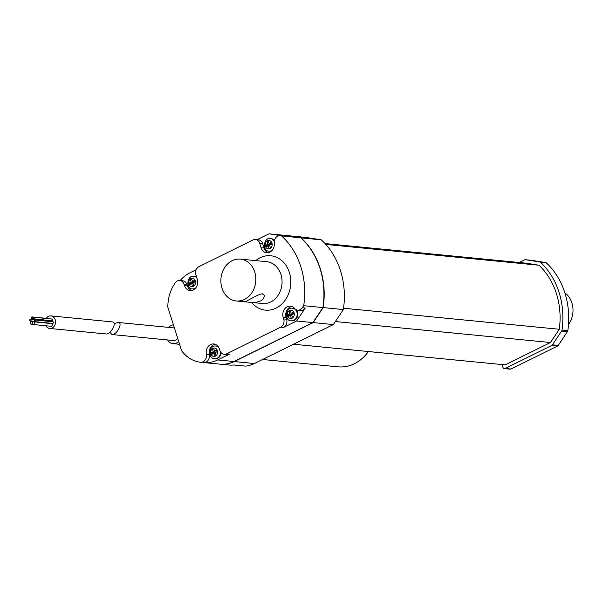 <?xml version="1.0" encoding="UTF-8"?>
<svg xmlns="http://www.w3.org/2000/svg" width="603" height="603" viewBox="0 0 603 603"><rect width="100%" height="100%" fill="white"/><g stroke="black" fill="none" stroke-linecap="round" stroke-linejoin="round"><path stroke-width="0.9" d="M47.645 321.03A0.844 0.701 95.6 0 1 48.459 321.301M49.197 318.701A0.844 0.701 95.6 0 1 49.891 318.814M51.609 319.077A0.844 0.701 95.6 0 1 52.551 319.914A0.844 0.701 95.6 0 1 51.775 320.683L34.288 318.979A0.844 0.701 95.6 0 1 34.446 317.306A0.844 0.701 95.6 0 1 34.288 318.979M52.469 321.783A0.844 0.701 95.6 0 1 53.411 322.628A0.844 0.701 95.6 0 1 52.634 323.396L35.147 321.693A0.844 0.701 95.6 0 1 35.306 320.02A0.844 0.701 95.6 0 1 35.147 321.693M33.806 321.829L51.293 323.54A1.364 1.131 95.6 0 1 51.029 326.253L33.542 324.55A1.364 1.131 95.6 0 1 33.806 321.829A1.364 1.131 95.6 0 1 33.542 324.55M31.386 321.452A1.364 1.131 95.6 0 1 31.122 324.173A1.364 1.131 95.6 0 1 31.386 321.452L48.881 323.163A1.364 1.131 95.6 0 1 49.363 323.351M46.28 318.316A6.309 5.239 95.6 0 1 48.459 316.371A6.309 5.239 95.6 0 1 50.916 315.912A6.309 5.239 95.6 0 1 55.514 322.695A6.309 5.239 95.6 0 1 49.687 328.462A6.309 5.239 95.6 0 1 45.873 325.756M45.248 320.706A6.309 5.239 95.6 0 1 45.429 320.065M31.703 316.99A0.844 0.701 95.6 0 1 32.645 317.834A0.844 0.701 95.6 0 1 31.258 317.902A0.844 0.701 95.6 0 1 31.703 316.99M30.15 319.326A0.844 0.701 95.6 0 1 31.092 320.17A0.844 0.701 95.6 0 1 29.698 320.231A0.844 0.701 95.6 0 1 30.15 319.326M50.916 315.912L112.392 321.904C117.525 322.1 110.809 334.725 105.985 333.949L49.687 328.462M262.343 293.804L264.4 295.387C263.865 300.746 258.777 303.023 249.129 302.216L244.366 301.741C244.162 303.226 257.473 294.166 262.343 293.804M249.129 302.216L262.539 303.52A21.022 17.449 -84.4 0 0 281.948 284.299A21.022 17.449 -84.4 0 0 266.616 261.679L240.378 259.124A21.022 17.449 95.6 0 1 255.71 281.737A21.022 17.449 95.6 0 1 236.301 300.965A21.022 17.449 95.6 0 1 220.984 283.327A21.022 17.449 95.6 0 1 232.2 260.669A21.022 17.449 95.6 0 1 240.378 259.124M282.724 235.992A6.309 5.239 95.6 0 1 282.973 236.014A6.309 5.239 95.6 0 1 283.222 236.044L268.968 233.821L285.294 235.411L300.814 237.831A73.355 60.903 95.6 0 1 322.937 307.568L312.942 322.582L234.017 361.536A35.735 29.668 95.6 0 1 220.103 364.167L203.776 362.576A35.735 29.668 -84.4 0 0 217.691 359.938L229.517 354.104L226.6 353.818L280.629 327.158A6.309 5.239 -84.4 0 0 283.704 318.919L286.613 319.206L286.154 317.743L283.237 317.457L283.704 318.919M220.336 364.189L228.846 365.019A35.735 29.668 95.6 0 0 233.956 364.988L245.617 366.127A35.735 29.668 -84.4 0 0 254.421 363.526L333.346 324.572L343.348 309.558A73.355 60.903 -84.4 0 0 321.226 239.821L305.698 237.401L285.521 235.434L301.048 237.853A73.355 60.903 95.6 0 1 323.17 307.59L313.176 322.605L234.25 361.559A35.735 29.668 95.6 0 1 220.336 364.189A35.735 29.668 95.6 0 1 220.216 364.174M262.606 359.486L337.989 366.835A42.037 34.899 -84.4 0 0 368.358 351.526M293.518 344.23L505.171 364.868L550.471 342.512L559.29 329.268A69.157 57.413 -84.4 0 0 538.976 265.23L325.801 244.434M538.976 265.23L525.281 263.096L325.002 243.559M550.471 342.512L335.374 321.535M559.29 329.268L343.537 308.223M502.043 364.566L502.917 367.325A2.103 1.749 -84.4 0 0 505.171 368.456L551.722 345.481A2.103 1.749 -84.4 0 0 552.454 344.818L561.627 331.039A2.103 1.749 -84.4 0 0 562.004 330.052A72.518 60.202 -84.4 0 0 540.522 262.343A2.103 1.749 -84.4 0 0 539.708 261.943L525.462 259.72A2.103 1.749 -84.4 0 0 524.557 259.863L519.213 262.501M504.349 368.606L510.183 369.179A2.103 1.749 -84.4 0 0 510.997 369.021L557.549 346.054A2.103 1.749 -84.4 0 0 558.288 345.391L567.461 331.612A2.103 1.749 -84.4 0 0 567.83 330.617A72.518 60.202 -84.4 0 0 546.356 262.908A2.103 1.749 -84.4 0 0 545.542 262.509L531.288 260.285A2.103 1.749 -84.4 0 0 531.122 260.27M173.43 324.836A9.46 7.854 -84.4 0 0 168.697 327.399M167.476 339.949A9.46 7.854 -84.4 0 0 172.993 343.657A9.46 7.854 -84.4 0 0 178.722 341.502M109.995 332.178L111.819 334.522L173.302 340.514A6.309 5.239 -84.4 0 0 177.734 338.389M111.819 334.522C116.643 335.298 123.359 322.665 118.226 322.477L116.093 322.967L114.216 324.248M191.143 282.046L188.686 283.259L189.176 284.812L191.633 283.598L192.553 286.5L193.864 285.86L192.945 282.95L195.402 281.737L194.905 280.191L192.447 281.397L191.528 278.496L190.216 279.144L191.143 282.046L192.892 282.219L190.435 283.433L190.646 284.088M188.686 283.259L190.435 283.433M191.633 283.598L193.194 283.749M195.191 281.081L192.447 281.397M190.216 279.144L191.784 279.295M192.636 281.42L192.892 282.219M195.545 288.144A6.309 5.239 95.6 0 1 192.598 288.89C185.596 289.523 186.734 274.976 193.819 276.34L194.4 276.393A6.309 5.239 95.6 0 1 196.631 277.259M194.973 288.747A6.309 5.239 95.6 0 1 193.179 288.943L192.598 288.89M267.762 244.23L265.312 245.444L265.802 246.996L268.26 245.783L269.179 248.692L270.491 248.044L269.564 245.135L272.021 243.921L271.531 242.376L269.074 243.589L268.154 240.68L266.843 241.328L267.762 244.23L269.518 244.403L267.061 245.617L267.265 246.273M265.312 245.444L267.061 245.617M268.26 245.783L269.82 245.934M271.817 243.265L269.074 243.589M266.843 241.328L268.41 241.479M269.262 243.604L269.518 244.403M272.172 250.328A6.309 5.239 95.6 0 1 269.217 251.074C262.215 251.715 263.353 237.167 270.446 238.524L271.026 238.577A6.309 5.239 95.6 0 1 274.38 240.567M271.591 250.938A6.309 5.239 95.6 0 1 269.805 251.134L269.217 251.074M289.885 313.967L287.427 315.181L287.925 316.733L290.382 315.52L291.302 318.422L292.613 317.773L291.686 314.872L294.143 313.658L293.653 312.113L291.196 313.319L290.277 310.417L288.965 311.065L289.885 313.967L291.633 314.14L289.184 315.354L289.387 316.01M287.427 315.181L289.184 315.354M290.382 315.52L291.942 315.671M293.94 313.002L291.196 313.319M288.965 311.065L290.525 311.216M291.385 313.341L291.633 314.14M295.055 308.962A6.309 5.239 -84.4 0 0 293.148 308.314L292.568 308.261A6.309 5.239 95.6 0 1 296.864 312.113A6.309 5.239 95.6 0 1 291.339 320.811L291.927 320.864A6.309 5.239 -84.4 0 0 297.445 312.166A6.309 5.239 -84.4 0 0 295.787 309.512M213.266 351.783L210.809 352.996L211.299 354.541L213.756 353.335L214.676 356.237L215.987 355.589L215.067 352.687L217.517 351.474L217.027 349.921L214.57 351.134L213.65 348.233L212.339 348.873L213.266 351.783L215.015 351.956L212.558 353.162L212.761 353.818M210.809 352.996L212.558 353.162M213.756 353.335L215.316 353.486M217.314 350.818L214.57 351.134M212.339 348.873L213.907 349.031M214.758 351.157L215.015 351.956M218.241 346.665A6.309 5.239 -84.4 0 0 216.522 346.13L215.942 346.069A6.309 5.239 95.6 0 1 218.693 347.373M220.577 351.986A6.309 5.239 95.6 0 1 214.721 358.627L215.301 358.679A6.309 5.239 -84.4 0 0 221.143 352.717M268.184 252.68A8.201 6.806 95.6 0 1 264.031 248.006L262.652 243.657A6.309 5.239 95.6 0 0 258.348 239.806L255.438 239.519A6.309 5.239 -84.4 0 0 252.981 239.986L198.952 266.654A6.309 5.239 -84.4 0 0 195.885 274.885L197.264 279.234A8.201 6.806 95.6 0 1 190.081 290.548A8.201 6.806 95.6 0 1 184.488 285.536L184.119 284.367A6.309 5.239 -84.4 0 0 179.822 280.516A6.309 5.239 -84.4 0 0 175.269 282.799A35.735 29.668 -84.4 0 0 167.845 307.221L181.661 350.78A35.735 29.668 -84.4 0 0 200.603 362.26A6.309 5.239 -84.4 0 0 200.648 362.267A6.309 5.239 -84.4 0 0 206.362 354.308A8.201 6.806 -84.4 0 1 213.794 343.959A8.201 6.806 -84.4 0 1 219.379 348.971L219.846 350.433A6.309 5.239 -84.4 0 0 224.143 354.285A6.309 5.239 -84.4 0 0 226.6 353.818M300.814 237.831L280.305 235.758A6.309 5.239 -84.4 0 0 280.056 235.728A6.309 5.239 -84.4 0 0 274.252 243.122A8.201 6.806 95.6 0 1 266.707 252.732A8.201 6.806 95.6 0 1 261.114 247.72L259.735 243.371A6.309 5.239 -84.4 0 0 255.438 239.519M322.937 307.568L303.701 305.691L302.359 307.703A6.309 5.239 -84.4 0 1 297.694 310.161A6.309 5.239 -84.4 0 1 294.528 308.412A8.201 6.806 -84.4 0 0 290.42 306.151A8.201 6.806 -84.4 0 0 283.237 317.457M291.86 306.482A8.201 6.806 -84.4 0 0 286.154 317.743M191.558 290.495A8.201 6.806 95.6 0 1 187.405 285.822L187.036 284.654L184.119 284.367M215.233 344.298A8.201 6.806 -84.4 0 0 209.279 354.594L206.362 354.308M303.701 305.691A73.355 60.903 -84.4 0 0 281.578 235.954M312.942 322.582L296.616 320.992L305.276 307.99A6.309 5.239 -84.4 0 1 300.611 310.439L297.694 310.161M321.226 239.821L301.048 237.853M343.348 309.558L323.17 307.59M333.346 324.572L313.176 322.605M200.693 362.275L203.52 362.546A6.309 5.239 -84.4 0 0 203.565 362.554A6.309 5.239 -84.4 0 0 209.279 354.594M224.143 354.285L227.06 354.572A6.309 5.239 -84.4 0 0 229.517 354.104M180.169 280.553A35.735 29.668 95.6 0 1 190.035 272.775L196.141 269.76M179.822 280.516L182.732 280.802A6.309 5.239 95.6 0 1 187.036 284.654M296.616 320.992L283.546 327.437A6.309 5.239 -84.4 0 0 286.613 319.206M200.648 362.267L203.565 362.554A35.735 29.668 -84.4 0 0 203.776 362.576M268.968 233.821L257.089 239.685M568.493 324.489A21.022 17.449 -84.4 0 0 564.845 292.824M545.542 262.509L539.708 261.943M531.288 260.285L525.462 259.72M510.997 369.021L505.171 368.456M557.549 346.054L551.722 345.481M558.288 345.391L552.454 344.818M567.461 331.612L561.627 331.039M567.83 330.617L562.004 330.052M546.356 262.908L540.522 262.343M195.319 280.885A4.206 3.49 95.6 0 1 191.468 286.659A4.206 3.49 95.6 0 1 189.342 279.95A4.206 3.49 95.6 0 1 195.319 280.885M193.819 276.34A6.309 5.239 95.6 0 1 196.842 277.923M271.938 243.069A4.206 3.49 95.6 0 1 268.094 248.851A4.206 3.49 95.6 0 1 265.968 242.135A4.206 3.49 95.6 0 1 271.938 243.069M270.446 238.524A6.309 5.239 95.6 0 1 274.267 241.238M294.06 312.806A4.206 3.49 95.6 0 1 290.216 318.58A4.206 3.49 95.6 0 1 288.083 311.872A4.206 3.49 95.6 0 1 294.06 312.806M217.434 350.614A4.206 3.49 95.6 0 1 213.59 356.396A4.206 3.49 95.6 0 1 211.465 349.687A4.206 3.49 95.6 0 1 217.434 350.614M264.031 248.006L261.114 247.72M259.735 243.371L262.652 243.657M187.405 285.822L184.488 285.536M302.359 307.703L305.276 307.99M251.609 302.457A27.323 22.688 -84.4 0 0 282.709 303.181A27.323 22.688 -84.4 0 0 286.342 265.915A27.323 22.688 -84.4 0 0 255.695 260.617M280.629 327.158L283.546 327.437M283.222 236.044L280.305 235.758M234.017 361.536L217.691 359.938M254.421 363.526L234.25 361.559M33.052 324.361L31.122 324.173M52.8 321.723L35.306 320.02M51.941 319.01L34.446 317.306M49.521 318.633L32.034 316.929M33.911 318.806L31.869 318.603M47.969 320.969L30.474 319.266M34.657 321.361L30.316 320.939M179.604 344.298L172.993 343.657M174.418 327.957L118.226 322.477M244.464 301.756L236.301 300.965M291.339 320.811C284.337 321.444 285.475 306.897 292.568 308.261M214.721 358.627C207.711 359.26 208.849 344.712 215.942 346.069M525.379 259.712L531.205 260.277M280.056 235.728L282.973 236.014"/></g></svg>
